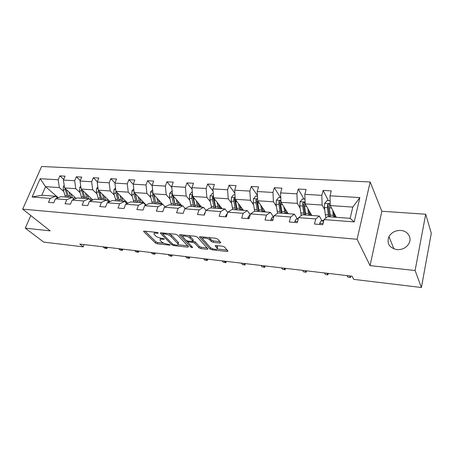 <?xml version="1.0" encoding="UTF-8"?>
<svg xmlns="http://www.w3.org/2000/svg" width="454" height="454" viewBox="0 0 454 454"><rect width="100%" height="100%" fill="white"/><g stroke="black" fill="none" stroke-linecap="round" stroke-linejoin="round"><path stroke-width="0.68" d="M158.31 232.953L157.005 232.408L144.287 231.137L143.776 231.671L155.478 243.055L157.266 243.792L169.705 245.16L170.108 244.819L167.22 244.116C164.813 243.747 162.89 242.952 161.442 241.721L160.075 240.223C159.78 239.383 160.506 239.031 162.265 239.162L163.905 239.337L164.303 238.98L161.374 238.271C158.94 237.907 156.982 237.09 155.495 235.825L154.076 234.264C153.77 233.407 154.502 233.038 156.261 233.163L157.924 233.328L158.31 232.953M400.808 230.467C395.468 230.326 391.513 232.38 388.947 236.63C386.564 243.492 389.226 247.816 396.944 249.615C402.062 249.848 405.978 247.963 408.696 243.963C412.391 238.197 407.964 230.819 400.808 230.467M219.895 243.032L220.723 242.601L217.738 239.093L215.82 238.282L200.237 236.721L199.448 237.141L210.1 249.025L211.939 249.796L227.131 251.465L227.959 251.062L224.52 247.027L222.647 246.233L216.03 245.535L215.219 245.943L217.216 248.281C218.465 250.233 211.751 249.257 210.134 247.26L202.972 239.184C201.684 237.164 208.528 238.14 210.191 240.228L211.348 241.545L213.238 242.345L219.895 243.032L220.218 241.999M370.055 265.624L415.098 270.522L421.397 287.507L431.3 233.288L425.704 214.226L381.82 211.241L370.163 181.969L357.105 239.292L370.055 265.624L381.82 211.241M30.793 215.548L25.288 228.163L50.173 230.87L22.7 209.152L357.105 239.292M25.288 228.163L43.669 242.101L83.213 246.857L84.109 244.587M421.397 287.507L353.774 279.38L351.992 276.197L79.796 244.076L83.213 246.857M177.491 235.053L175.607 234.264L161.045 232.811L160.347 233.169L171.856 244.842L173.655 245.591L187.894 247.158L188.518 246.664L177.491 235.053M180.312 234.735L195.373 236.239L197.274 237.039L207.966 248.9L207.189 249.274L200.855 248.582L199.028 247.816L194.726 243.162L192.871 242.385L188.671 241.942L188.03 242.453L192.638 247.373C192.4 247.765 191.804 247.668 190.845 247.089L179.682 235.274L180.312 234.735M415.098 270.522L425.704 214.226M324.06 219.588L327.516 216.643L350.153 218.34L354.205 221.921L324.06 219.588L322.766 224.719L314.474 224.049L315.785 218.947L298.59 217.619L297.245 222.642L289.272 221.995L290.634 217.001L274.085 215.724L272.695 220.644L265.022 220.02L266.43 215.128L250.5 213.896L249.064 218.72L241.676 218.119L243.128 213.323L227.783 212.137L226.302 216.87L219.18 216.291L220.672 211.587L205.878 210.44L204.357 215.083L197.496 214.526L199.022 209.913L184.75 208.806L183.195 213.363L176.572 212.824L178.133 208.295L164.354 207.228L162.77 211.7L156.375 211.178L157.969 206.735L144.656 205.702L143.044 210.094L136.864 209.589L138.487 205.225L125.622 204.232L123.987 208.545L118.012 208.057L119.652 203.767L107.212 202.802L105.555 207.041L99.778 206.57L101.441 202.359L89.404 201.428L87.724 205.594L82.134 205.134L83.814 200.991L72.163 200.089L70.466 204.186L65.053 203.744L66.749 199.675L55.462 198.801L53.754 202.825L48.504 202.399L50.224 198.392L32.081 196.991L40.139 178.706L58.203 179.773L59.871 175.88L65.087 176.169L63.424 180.079L74.66 180.743L76.312 176.788L81.692 177.083L80.046 181.061L91.646 181.748L93.28 177.724L98.83 178.03L97.201 182.071L109.176 182.78L110.793 178.689L116.525 179.007L114.919 183.121L127.285 183.847L128.879 179.688L134.804 180.017L133.221 184.199L146.006 184.954L147.573 180.72L153.702 181.061L152.141 185.317L165.364 186.095L166.907 181.793L173.241 182.139L171.708 186.469L185.391 187.281L186.906 182.894L193.461 183.257L191.957 187.667L206.127 188.501L207.609 184.04L214.396 184.415L212.926 188.904L227.607 189.772L229.049 185.221L236.086 185.612L234.656 190.186L249.87 191.089L251.278 186.452L258.576 186.855L257.185 191.52L272.968 192.451L274.329 187.723L281.906 188.143L280.555 192.899L296.944 193.864L298.255 189.046L306.121 189.477L304.821 194.329L321.846 195.333L323.106 190.419L331.278 190.867L330.03 195.816L359.852 197.581L354.205 221.921M370.163 181.969L41.598 166.493L22.7 209.152M311.807 215.468L305.167 203.914L322.124 205.038L324.655 209.765M322.124 205.038L321.846 195.333M305.167 203.914L304.821 194.329M298.59 217.619L302.29 214.753L319.321 216.03L315.785 218.947M323.56 221.563L323.078 222.778M321.903 220.661L319.321 216.03M288.171 213.698L280.998 202.308L297.325 203.392L300.083 208.046M297.325 203.392L296.944 193.864M280.998 202.308L280.555 192.899M274.085 215.724L278.013 212.932L294.408 214.163L290.634 217.001M297.217 218.732L294.408 214.163M265.38 211.99L257.719 200.764L273.444 201.809L276.412 206.394M273.444 201.809L272.968 192.451M257.719 200.764L257.185 191.52M250.5 213.896L254.626 211.184L270.419 212.364L266.43 215.128M273.439 216.864L270.419 212.364M243.384 210.338L235.274 199.272L250.432 200.276L253.593 204.799M250.432 200.276L249.87 191.089M235.274 199.272L234.656 190.186M227.783 212.137L232.096 209.493L247.317 210.633L243.128 213.323M250.262 214.702L247.317 210.633M222.154 208.749L213.618 197.831L228.249 198.807L231.585 203.261M228.249 198.807L227.607 189.772M213.618 197.831L212.926 188.904M205.878 210.44L210.361 207.864L225.042 208.965L220.672 211.587M227.704 212.393L225.042 208.965M201.638 207.211L192.723 196.446L206.842 197.382L210.344 201.775M206.842 197.382L206.127 188.501M192.723 196.446L191.957 187.667M184.75 208.806L189.386 206.292L203.557 207.353L199.022 209.913M206.031 210.355L203.557 207.353M181.804 205.724L172.537 195.107L186.174 196.009L189.829 200.345M194.76 206.195L195.186 206.701L193.291 197.132M186.174 196.009L185.391 187.281M172.537 195.107L171.708 186.469M164.354 207.228L169.138 204.771L182.82 205.798L178.133 208.295M185.221 208.551L182.82 205.798M162.623 204.283L153.032 193.807L166.215 194.687L170 198.954M174.824 204.396L175.153 204.771M166.215 194.687L165.364 186.095M153.032 193.807L152.141 185.317M144.656 205.702L149.57 203.307L162.793 204.294L157.969 206.735M165.114 206.837L162.793 204.294M146.08 205.009L134.168 192.553L146.914 193.404L150.83 197.615M146.914 193.404L146.006 184.954M134.168 192.553L133.221 184.199M125.622 204.232L130.65 201.888L143.436 202.847L138.487 205.225M145.689 205.197L143.436 202.847M127.761 203.233L115.918 191.344L128.249 192.161L132.284 196.321M128.249 192.161L127.285 183.847M115.918 191.344L114.919 183.121M107.212 202.802L112.354 200.515L124.719 201.445L119.652 203.767M126.904 203.63L124.719 201.445M110.027 201.553L98.251 190.169L110.191 190.964L114.329 195.067M110.191 190.964L109.176 182.78M98.251 190.169L97.201 182.071M89.404 201.428L94.642 199.187L106.611 200.083L101.441 202.359M108.733 202.126L106.611 200.083M92.843 199.959L81.141 189.034L92.707 189.8L96.94 193.852M92.707 189.8L91.646 181.748M81.141 189.034L80.046 181.061M72.163 200.089L77.492 197.904L89.086 198.773L83.814 200.991M91.141 200.685L89.086 198.773M76.187 198.438L64.559 187.933L75.767 188.677L80.097 192.672M75.767 188.677L74.66 180.743M64.559 187.933L63.424 180.079M55.462 198.801L60.876 196.656L72.107 197.501L66.749 199.675M74.104 199.295L72.107 197.501M58.214 197.711L45.548 186.668L59.349 187.587L63.764 191.531M59.349 187.587L58.203 179.773M40.139 178.706L45.548 186.668L41.825 195.231L55.655 196.264L50.224 198.392M350.153 218.34L352.803 207.081L330.274 205.583L336.329 217.307M57.596 197.955L55.655 196.264M41.825 195.231L32.081 196.991M330.274 205.583L330.03 195.816M359.852 197.581L352.803 207.081M63.708 179.409L59.871 175.88M80.262 180.539L76.312 176.788M97.343 181.719L93.28 177.724M114.975 182.962L110.793 178.689M133.232 184.313L128.879 179.688M152.192 185.851L147.573 180.72M171.805 187.491L166.907 181.793M192.099 189.261L186.906 182.894M213.102 191.168L207.609 184.04M234.866 193.251L229.049 185.221M257.418 195.543L251.278 186.452M280.515 197.638L274.329 187.723M304.004 199.113L298.255 189.046M328.373 200.64L323.106 190.419M154.655 232.17L154.405 233.333M160.648 238.163L160.387 239.326M145.093 231.217L155.921 241.795L157.708 242.538L163.871 243.208M178.036 244.746L187.689 245.796M161.766 232.879L162.816 233.946M163.292 233.867L162.895 234.241L172.849 244.343L175.851 245.058C177.684 245.205 178.445 244.837 178.121 243.963L171.033 236.545C169.558 235.246 167.571 234.417 165.063 234.048L163.292 233.867L163.576 233.061M177.962 243.713L178.558 242.669L178.195 242.181L177.758 243.475M168.78 233.583L171.481 235.234L178.195 242.181M207.086 247.901L201.275 247.271L200.855 248.582M192.808 241.012L195.158 241.84L199.448 246.505L201.275 247.271M187.894 242.198L186.339 240.546M183.076 237.073L180.936 234.797M190.147 238.214C188.444 236.199 181.923 235.2 183.104 237.13L185.964 240.257L187.825 241.034L192.025 241.477L192.785 241.091L190.147 238.214L190.589 236.874L188.518 235.552M183.626 235.064L183.399 236.25M192.95 240.143L192.683 240.955M190.589 236.874L193.12 239.627M208.653 237.567L211.78 240.189L213.669 240.989L219.901 241.624M203.471 237.045L203.273 238.242M217.352 247.844L217.432 246.664L217.012 248.003M216.49 245.586L217.432 246.664M217.188 248.996L227.131 250.08M200.753 236.778L210.52 247.702L211.655 248.321M64.201 185.448L63.367 186.378L63.208 189.704L65.524 197.008M73.281 198.557L74.717 197.11M68.94 191.894L70.688 197.394M70.716 193.495L72.595 197.938M64.973 188.308L67.481 197.149M75.875 198.16L74.558 199.107M68.719 197.246L66.318 189.522M107.303 247.322L106.911 248.548L104.551 248.122L103.013 246.817M106.73 247.254L106.321 248.332L104.783 247.027M106.911 248.548L104.551 248.122M80.761 186.276L79.717 187.445L79.558 190.816L81.811 198.228M89.83 199.465L90.942 198.182M85.437 193.046L87.14 198.625M87.174 194.67L88.712 198.744M81.391 189.273L83.831 198.375M92.145 199.312L90.777 200.345M85.108 198.472L82.764 190.606M97.854 187.116L96.588 188.541L96.418 191.968L98.609 199.488M106.866 200.328L107.666 199.272M102.456 194.238L104.108 199.896M104.153 195.878L105.646 200.015M98.336 190.254L100.692 199.641M108.926 200.486L107.938 201.36M101.492 198.222L99.591 191.463M102.014 199.743L99.704 191.577M108.483 201.882L109.63 201.167M122.847 249.155L122.455 250.398L120.077 249.972L118.568 248.65M122.302 249.093L121.893 250.188L120.395 248.866M122.455 250.398L120.077 249.972M138.833 251.045L138.447 252.305L136.047 251.874L134.577 250.54M138.322 250.983L137.92 252.095L136.455 250.761M138.447 252.305L136.047 251.874M115.509 187.967L113.999 189.67L113.823 193.154L115.946 200.787M124.209 201.406L124.924 200.379M120.021 195.464L121.621 201.213M121.678 197.127L123.125 201.326M115.872 190.958L115.98 193.302L118.097 200.946M126.229 201.695L125.61 202.331M119.13 200.123L116.984 192.411M119.459 201.048L117.211 192.638M126.24 202.966L126.961 202.427M155.291 252.986L154.905 254.263L152.487 253.831L151.051 252.486M154.808 252.929L154.411 254.058L152.987 252.713M154.905 254.263L152.487 253.831M133.743 188.836L131.983 190.839L131.796 194.38L133.845 202.126M141.915 202.734L142.726 201.502M138.164 196.73L139.701 202.563M139.775 198.415L141.171 202.677M145.416 204.913L145.836 204.748M134.066 191.673L134.021 194.533L136.064 202.291M144.088 202.921L143.816 203.244M137.324 201.996L134.963 193.387M137.471 202.399L135.292 193.727M144.542 203.999L144.849 203.721M172.236 254.983L171.85 256.283L169.41 255.846L168.02 254.49M171.782 254.932L171.396 256.079L170.012 254.722M171.85 256.283L169.41 255.846M152.601 189.715L150.558 192.048L150.359 195.646L152.328 203.511M160.188 204.101L161.113 202.637M156.902 198.04L158.384 203.965M158.469 199.749L159.814 204.073M152.913 192.672L152.663 195.805L154.621 203.687M157.924 202.405L155.614 202.234L156.074 203.795L153.56 194.391M155.614 202.234L153.974 194.84M189.687 257.043L189.307 258.366L186.844 257.917L185.499 256.55M189.273 256.998L188.892 258.161L187.547 256.794M189.307 258.366L186.844 257.917M172.128 190.833L169.756 193.296L169.552 196.957L171.43 204.947M179.075 205.503L180.107 203.784M176.283 199.397L177.69 205.412M177.792 201.128L179.08 205.52M172.412 193.79L171.879 194.505L171.935 197.115L173.803 205.123M175.204 205.225L172.809 195.572L171.879 194.505M175.306 205.236L173.297 195.975M207.671 259.166L207.296 260.505L204.811 260.057L203.517 258.678M207.296 259.12L206.922 260.307L205.628 258.928M207.296 260.505L204.811 260.057M192.343 192.104L191.798 192.07L189.613 194.59L189.403 198.307L191.185 206.428M198.818 206.598L199.749 204.93M196.327 200.799L197.66 206.911M197.779 202.552L199.005 207.013M192.598 195.016L191.826 195.822L191.866 198.477L193.637 206.61M201.258 206.752L200.991 207.16M194.993 206.712L192.717 196.9L191.826 195.822M226.211 261.356L225.842 262.718L223.34 262.264L222.091 260.868M225.882 261.317L225.513 262.52L224.27 261.124M225.842 262.718L223.34 262.264M213.278 193.415L212.376 193.359L210.168 195.924L209.941 199.709L211.626 207.96M219.248 207.614L220.059 206.065M217.069 202.246L218.329 208.46M218.459 204.028L219.623 208.556M213.505 196.355L212.466 197.184L212.495 199.885L214.163 208.148M221.614 208.057L221.246 208.681M215.468 208.244L213.323 198.279L212.466 197.184M215.769 208.267L213.987 198.302M204.436 214.856L204.277 213.902L205.304 212.188M245.336 263.609L244.973 264.994L242.447 264.534L241.256 263.127M245.052 263.575L244.689 264.801L243.509 263.394M244.973 264.994L242.447 264.534M234.968 194.777L233.679 194.698L231.444 197.308L231.211 201.162L232.783 209.544M240.421 208.511L241.08 207.189M238.554 203.75L239.723 210.066M239.877 205.554L240.961 210.157M235.172 197.831L233.844 198.591L233.855 201.338L235.41 209.742M240.643 209.294L242.646 209.442L242.198 210.247M236.665 209.833L234.661 199.703L233.844 198.591M237.079 209.867L235.433 199.493M257.452 196.19L255.755 196.083L253.497 198.744L253.253 202.66L254.7 211.189M262.395 209.249L262.855 208.284M260.817 205.304L261.896 211.729M262.066 207.137L263.07 211.814M257.651 199.573C256.992 198.96 256.442 199.119 255.994 200.055L255.988 202.847L257.424 211.394M262.775 210.94L264.319 211.053L263.893 211.876M258.615 211.479L256.765 201.179L255.994 200.055M264.319 211.053L264.489 210.684M259.155 211.519L257.724 202.966L257.696 200.413M280.782 197.655L278.642 197.518L276.355 200.231L276.1 204.221L277.519 213.284M285.214 209.793L285.452 209.379M283.903 206.916L284.879 213.448M285.072 208.772L285.992 213.533M282.036 213.238L280.737 204.538L280.771 201.638C280.356 200.43 279.755 200.407 278.96 201.57L278.938 204.413L280.243 213.102M285.714 212.642L286.769 212.722L286.361 213.562M281.372 213.187L279.687 202.711L278.96 201.57M287.734 213L287.45 213.641M286.769 212.722L287.093 211.984M225.922 216.842L225.7 215.622L227.346 213.533M265.074 265.942L264.71 267.349L262.168 266.884L261.039 265.465M264.835 265.913L264.483 267.162L263.36 265.738M264.71 267.349L262.168 266.884M248.162 218.652L247.907 217.409L249.479 215.275L250.131 215.151M285.452 268.342L285.095 269.778L282.53 269.307L281.463 267.871M285.265 268.32L284.925 269.591L283.863 268.155M285.095 269.778L282.53 269.307M271.225 220.525L270.936 219.259L272.445 217.08L273.785 216.796M306.507 270.828L306.155 272.286L303.567 271.81L302.568 270.363M306.371 270.811L306.041 272.105L305.048 270.658M306.155 272.286L303.567 271.81M304.997 199.175L302.392 199.011L300.071 201.769L299.805 205.838L301.212 215.588M307.857 208.59L308.726 215.236M308.936 210.474L309.764 215.315M305.769 215.014L304.617 206.167L304.662 203.261C304.271 201.996 303.647 201.945 302.795 203.12L302.75 206.037L303.913 214.878M309.514 214.413L310.042 214.453L309.719 215.168M304.969 214.958L303.465 204.272L302.795 203.12M311.126 214.282L310.672 215.383M310.042 214.453L310.536 213.255M311.478 215.446L311.62 215.151M295.168 222.477L294.845 221.183L296.275 218.953L298.363 218.459M328.265 273.393L327.919 274.88L325.314 274.398L324.389 272.939M328.185 273.387L327.867 274.704L326.954 273.24M327.919 274.88L325.314 274.398M330.154 200.753L327.045 200.56L324.695 203.375L324.411 207.512L325.819 218.09M335.075 216.354L335.534 217.245M332.725 210.327L333.474 217.091M333.718 212.245L334.445 217.165M330.41 216.864L329.411 207.858L329.479 204.902C329.099 203.63 328.458 203.557 327.555 204.669L327.47 207.722L328.48 216.717M329.462 216.791L328.157 205.827L327.555 204.669M335.398 215.502L334.757 217.188M334.201 216.178L334.859 214.458M335.705 217.262L335.977 216.62M320.036 224.497L319.673 223.181L321.023 220.894L323.918 220.133M350.766 276.049L350.426 277.559L347.798 277.076L346.952 275.601M350.749 276.049L350.443 277.388L349.608 275.913M350.426 277.559L347.798 277.076M156.545 232.363L156.261 233.163M164.087 238.815L163.905 239.337M162.532 238.39L162.265 239.162M169.881 244.649L169.705 245.16M157.708 242.538L157.266 243.792M155.921 241.795L155.478 243.055M143.975 231.131L143.776 231.671M158.111 232.794L157.924 233.328M188.172 246.301L187.894 247.158M173.916 244.837L173.655 245.591M172.236 243.724L171.856 244.842M160.665 232.806L160.478 233.345M171.481 235.234L171.033 236.545M165.347 233.237L165.063 234.048M207.484 248.344L207.189 249.274M199.448 246.505L199.028 247.816M195.158 241.84L194.726 243.162M193.302 241.063L192.871 242.385M188.938 241.153L188.671 241.942M191.248 245.869L190.845 247.089M179.863 234.741L179.682 235.274M213.669 240.989L213.238 242.345M211.78 240.189L211.348 241.545M210.622 238.866L210.191 240.228M215.451 245.552L215.298 246.045M227.443 250.443L227.131 251.465M212.313 248.616L211.939 249.796M210.52 247.702L210.1 249.025M199.715 236.738L199.544 237.266M64.332 186.384L63.412 186.322M66.937 195.702L64.979 195.561M70.149 195.941L68.179 195.793M65.172 189.834L63.208 189.704M66.789 189.948L66.415 189.92M80.925 187.462L79.768 187.388M83.303 196.905L81.283 196.758M86.612 197.149L84.58 197.002M81.584 190.958L79.558 190.816M83.326 191.077L82.866 191.043M98.041 188.575L96.64 188.484M100.181 198.148L98.098 197.995M103.597 198.404L101.497 198.25M98.512 192.11L96.418 191.968M100.391 192.241L99.835 192.201M115.719 189.721L114.05 189.613M117.597 199.431L115.447 199.278M124.725 200.685L125.264 200.725M121.127 199.692L118.959 199.533M115.98 193.302L113.823 193.154M118.006 193.438L117.348 193.393M133.981 190.907L132.035 190.782M135.581 200.759L133.357 200.594M142.42 202.002L143.26 202.064M139.225 201.026L136.989 200.861M134.021 194.533L131.796 194.38M136.2 194.681L135.434 194.63M152.856 192.133L150.609 191.985M154.156 202.126L151.863 201.956M160.688 203.358L161.851 203.443M152.663 195.805L150.359 195.646M155.001 195.963L154.122 195.901M153.015 193.693L152.595 193.234M172.372 193.404L169.807 193.234M173.36 203.54L170.988 203.364M179.551 204.76L181.061 204.868M177.253 203.823L174.864 203.647M171.935 197.115L169.552 196.957M174.444 197.286L173.445 197.218M192.57 194.715L189.67 194.528M193.217 205.004L190.759 204.822M199.045 206.207L200.918 206.343M197.246 205.299L194.772 205.117M191.866 198.477L189.403 198.307M194.556 198.659L193.427 198.585M213.482 196.071L210.219 195.861M213.766 206.513L211.224 206.326M219.282 207.711L221.467 207.87M217.931 206.82L215.372 206.632M212.495 199.885L209.941 199.709M215.378 200.078L214.112 199.993M204.289 213.97L204.714 214.004M235.149 197.479L231.5 197.246M235.036 208.08L232.408 207.887M239.354 208.397L236.704 208.204M233.855 201.338L231.211 201.162M236.943 201.548L235.53 201.451M257.611 198.937L253.553 198.676M257.077 209.703L254.353 209.504M262.73 208.539L263.042 208.562M261.555 210.032L258.808 209.833M255.988 202.847L253.253 202.66M259.296 203.074L257.724 202.966M280.913 200.452L276.412 200.163M279.925 211.388L277.099 211.178M285.265 210.168L285.98 210.219M284.567 211.729L281.718 211.519M278.938 204.413L276.1 204.221M282.479 204.658L280.737 204.538M225.712 215.695L226.642 215.769M247.918 217.483L249.399 217.602M249.479 215.275L250.075 215.321M270.953 219.333L273.019 219.503M272.445 217.08L273.677 217.177M305.099 202.024L300.128 201.701M303.63 213.13L300.696 212.915M309.106 211.893L309.781 211.944M308.442 213.488L305.485 213.267M302.75 206.037L299.805 205.838M306.535 206.298L304.617 206.167M303.465 204.3L302.79 203.137M294.862 221.257L297.557 221.473M296.275 218.953L298.193 219.1M330.228 203.659L324.752 203.301M328.231 214.941L325.183 214.719M333.86 213.686L334.484 213.732M333.23 215.309L330.16 215.083M327.47 207.722L324.411 207.512M331.522 208L329.411 207.858M328.151 205.951L327.533 204.771M319.695 223.254L323.066 223.527M321.023 220.894L323.674 221.104M323.271 222.71L323.1 222.403M393.936 248.928L388.947 236.63M143.731 231.188L143.629 231.472M160.455 232.862L160.347 233.169M163.185 233.021L162.878 233.906M178.558 242.669L178.121 243.963M188.336 241.091L188.035 241.999M193.222 239.763L192.785 241.091M179.682 234.792L179.574 235.121M217.631 246.942L217.216 248.281M215.327 245.597L215.219 245.943M199.567 236.789L199.448 237.141"/></g></svg>
